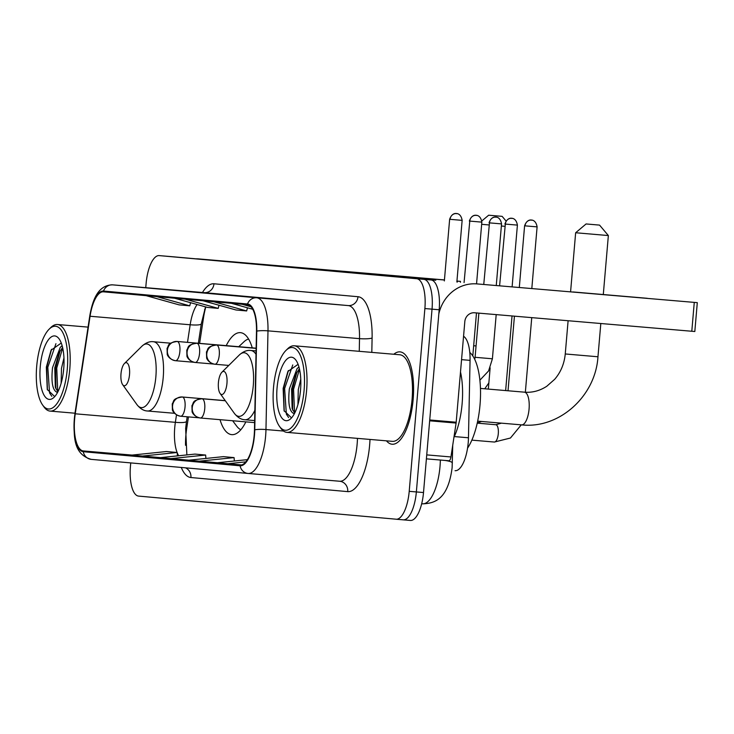 <?xml version="1.0" encoding="UTF-8"?>
<svg xmlns="http://www.w3.org/2000/svg" width="734" height="734" viewBox="0 0 734 734"><rect width="100%" height="100%" fill="white"/><g stroke="black" fill="none" stroke-linecap="round" stroke-linejoin="round"><path stroke-width="1.1" d="M252.248 347.852A51.169 18.919 -85.1 0 0 240.44 332.658A51.169 18.919 -85.1 0 0 226.228 345.641M463.567 336.273A28.965 10.707 94.9 0 1 470.054 360.366L468.466 437.776A28.965 10.707 94.9 0 1 468.2 442.804A28.965 10.707 94.9 0 1 455.08 470.705A28.965 10.707 94.9 0 1 455.062 470.705L455.08 470.705M188.464 416.894L186.665 428.702A38.618 14.276 -85.1 0 0 185.876 435.363A38.618 14.276 -85.1 0 0 185.509 445.29M205.814 306.94A38.618 14.276 -85.1 0 0 203.511 317.758L199.62 343.374M220.017 419.674A51.169 18.919 -85.1 0 0 231.76 434.638A51.169 18.919 -85.1 0 0 245.862 421.867M130.735 462.906L130.441 466.283A28.965 10.707 -85.1 0 0 138.634 496.101L403.223 519.837A28.965 10.707 -85.1 0 0 403.241 519.837A28.965 10.707 -85.1 0 0 403.241 519.837L410.37 520.443A28.965 10.707 -85.1 0 0 410.389 520.452A28.965 10.707 -85.1 0 0 423.509 492.542L439.18 309.766A28.965 10.707 -85.1 0 0 430.986 279.948L173.554 256.817A28.965 10.707 -85.1 0 0 173.536 256.817A28.965 10.707 -85.1 0 0 173.518 256.817M410.389 520.452L396.085 519.232A28.965 10.707 -85.1 0 0 396.085 519.232A28.965 10.707 -85.1 0 0 409.214 491.33L424.876 308.546L432.032 309.152A28.965 10.707 -85.1 0 0 423.839 279.342L166.407 256.212A28.965 10.707 -85.1 0 0 166.389 256.212A28.965 10.707 -85.1 0 0 166.389 256.212A28.965 10.707 -85.1 0 0 166.37 256.212L423.839 279.342A28.965 10.707 -85.1 0 1 432.032 309.152L416.361 491.936L432.032 309.152L439.18 309.766M403.241 519.837A28.965 10.707 -85.1 0 0 416.361 491.936A28.965 10.707 -85.1 0 1 403.241 519.837M413.132 399.59A46.343 17.139 -85.1 0 0 399.993 351.87A46.343 17.139 -85.1 0 0 393.809 354.256A46.343 17.139 -85.1 0 1 399.993 351.87A46.343 17.139 -85.1 0 1 413.132 399.59A46.343 17.139 -85.1 0 1 392.139 444.235A46.343 17.139 -85.1 0 0 413.132 399.59M254.184 435.262A30.901 11.423 94.9 0 1 240.183 465.026A30.901 11.423 94.9 0 1 240.165 465.026L83.355 450.942A30.901 11.423 94.9 0 1 75.253 413.802L90.062 316.253A30.901 11.423 94.9 0 1 103.421 291.82A30.901 11.423 94.9 0 1 103.448 291.82L247.459 304.757A30.901 11.423 94.9 0 1 256.487 331.208L254.469 429.904A30.901 11.423 94.9 0 1 254.184 435.262M254.469 435.29A31.672 11.707 -85.1 0 0 254.762 429.794L256.781 331.098A31.672 11.707 -85.1 0 0 247.523 303.995L103.512 291.049A31.672 11.707 -85.1 0 0 89.787 316.097L74.978 413.646A31.672 11.707 -85.1 0 0 83.291 451.713L240.101 465.796A31.672 11.707 -85.1 0 0 254.469 435.29M386.442 440.84A46.343 17.139 -85.1 0 0 392.139 444.235A46.343 17.139 -85.1 0 1 386.442 440.84M424.876 308.546A28.965 10.707 -85.1 0 0 416.692 278.727L159.25 255.606A28.965 10.707 -85.1 0 0 159.232 255.597A28.965 10.707 -85.1 0 0 146.112 283.507L145.754 287.673M145.974 287.737L192.4 291.737L145.974 287.737A7.725 7.175 95.1 0 1 146.011 287.737A7.725 7.175 95.1 0 0 146.011 287.737L156.663 288.691M231.32 295.398L277.736 299.399L231.32 295.398A7.725 7.175 95.1 0 1 231.348 295.407L242 296.362M259.763 297.958L306.188 301.958L259.763 297.958A7.725 7.175 95.1 0 1 259.79 297.958L270.442 298.921M174.426 290.288L220.842 294.288L174.426 290.288A7.725 7.175 95.1 0 1 174.453 290.297L185.106 291.251M202.868 292.848L249.294 296.848L202.868 292.848A7.725 7.175 95.1 0 1 202.905 292.848L213.557 293.802M142.295 456.08L177.188 452.493L166.517 451.529L131.625 455.126L160.526 457.631M247.413 459.649L216.97 462.787L241.532 464.934M170.738 458.64L205.63 455.043L194.969 454.089L160.076 457.677L188.968 460.19M199.189 461.191L234.082 457.603L223.411 456.64L188.519 460.236L217.42 462.741M234.082 457.603L234.339 460.998M227.632 463.75L245.844 461.869M205.63 455.043L205.896 458.447M177.188 452.493L177.445 455.887M203.015 300.766L235.981 309.977L246.652 310.941L247.45 307.794M213.686 301.729L246.652 310.941M242.128 304.28L251.019 306.766M231.458 303.326L252.725 309.262M174.573 298.215L207.538 307.427L218.209 308.381L218.998 305.234M185.234 299.169L218.209 308.381M146.121 295.655L179.096 304.867L189.757 305.83L190.556 302.674M156.792 296.619L189.757 305.83M647.186 298.288L572.951 291.948L647.186 298.288M438.822 313.969A38.618 35.883 -84.9 0 1 477.054 283.911L697.3 302.647L477.054 283.911M431.812 280.113A38.618 35.883 -84.9 0 1 435.812 280.214M697.3 302.647L694.823 331.511L474.586 312.776A9.652 8.973 95.1 0 0 464.815 321.63L456.19 422.224A4.826 1.789 94.9 0 1 456.098 423.059L450.951 456.952A4.826 1.789 94.9 0 1 448.859 460.768L426.399 458.851L448.859 460.768M273.516 387.552A41.517 15.35 -85.1 0 0 279.489 426.362A41.517 15.35 -85.1 0 0 304.087 390.304A41.517 15.35 -85.1 0 0 285.939 350.457A41.517 15.35 -85.1 0 0 273.516 387.552M279.489 426.362L280.838 428.252A43.453 16.065 -85.1 0 0 286.902 432.372A43.453 16.065 -85.1 0 0 306.592 390.516A43.453 16.065 -85.1 0 0 294.27 345.787A43.453 16.065 -85.1 0 0 287.6 348.824L285.939 350.457M286.902 432.372L392.387 441.345A43.453 16.065 -85.1 0 0 412.068 399.489A43.453 16.065 -85.1 0 0 399.746 354.761L294.27 345.787M453.906 437.482A48.279 17.855 -85.1 0 0 462.117 403.755A48.279 17.855 -85.1 0 0 460.502 371.991M297.94 404.562L298.279 389.69L300.766 379.175M300.022 394.562L300.582 389.424M294.435 413.6A24.139 8.927 -85.1 0 1 293.949 413.591A24.139 8.927 -85.1 0 1 293.939 413.591C289.407 411.746 287.875 403.526 289.343 388.928L297.059 368.633L298.94 366.945M294.683 413.123L292.132 408.508L291.572 389.121L296.013 373.872L299.399 368.707M300.536 389.983A31.865 11.781 -85.1 0 0 295.921 360.165A31.865 11.781 -85.1 0 0 277.067 387.873A31.865 11.781 -85.1 0 0 290.967 418.481A31.865 11.781 -85.1 0 0 300.536 389.983M298.077 364.312L287.884 371.477L283.141 388.396L284.076 410.701L291.233 417.582M288.618 417.573L286.37 414.215L284.627 388.525L292.756 364.954M294.573 413.022L293.563 389.277L299.509 369.202M284.223 411.168L283.507 388.424L288.37 370.532M292.738 410.205L292.444 389.185L296.903 372.202M599.082 225.063L586.09 223.953L599.082 225.063M603.302 294.462L608.358 235.559L575.649 232.751L586.09 223.953M218.42 382.588A11.588 4.285 -85.1 0 0 220.081 393.415A11.588 4.285 -85.1 0 0 226.953 383.35A11.588 4.285 -85.1 0 0 221.888 372.239A11.588 4.285 -85.1 0 0 218.42 382.588M467.558 448.162A53.105 19.634 -85.1 0 0 480.008 404.957A53.105 19.634 -85.1 0 0 469.769 352.439M501.652 216.31L488.661 215.209L501.652 216.31M120.991 373.835A11.588 4.285 -85.1 0 0 122.661 384.662A11.588 4.285 -85.1 0 0 129.523 374.597A11.588 4.285 -85.1 0 0 124.459 363.486A11.588 4.285 -85.1 0 0 120.991 373.835M232.632 420.747L236.788 426.252A45.866 16.955 -85.1 0 0 240.862 429.72M248.578 339.044A45.866 16.955 -85.1 0 0 243.972 341.769L238.733 346.705M504.708 226.292L501.368 226.008M488.862 224.934L481.66 224.31M410.37 277.021L336.135 270.672L410.37 277.021M237.036 262.524A38.618 35.883 -84.9 0 1 240.247 262.644L444.437 280.012M195.794 258.818A38.618 35.883 -84.9 0 1 198.997 258.937L444.446 279.929M456.943 281.076L460.484 281.37L456.943 281.058M36.7 366.275A41.517 15.35 -85.1 0 0 42.673 405.085A41.517 15.35 -85.1 0 0 67.28 369.028A41.517 15.35 -85.1 0 0 49.132 329.181A41.517 15.35 -85.1 0 0 36.7 366.275M42.673 405.085L44.031 406.975A43.453 16.065 -85.1 0 0 50.096 411.095A43.453 16.065 -85.1 0 0 69.776 369.239A43.453 16.065 -85.1 0 0 57.463 324.511A43.453 16.065 -85.1 0 0 50.784 327.548L49.132 329.181M61.133 383.286L61.472 368.413L63.95 357.898M63.207 373.285L63.766 368.156M57.628 392.323A24.139 8.927 -85.1 0 1 57.142 392.314A24.139 8.927 -85.1 0 1 57.124 392.314C52.591 390.47 51.059 382.249 52.527 367.661L60.252 347.356L62.133 345.668M57.876 391.846L55.325 387.231L54.766 367.844L59.206 352.604L62.583 347.43M63.72 368.707A31.865 11.781 -85.1 0 0 59.115 338.888A31.865 11.781 -85.1 0 0 40.26 366.596A31.865 11.781 -85.1 0 0 54.151 397.204A31.865 11.781 -85.1 0 0 63.72 368.707M61.261 343.035L51.077 350.201L46.334 367.119L47.26 389.433L54.426 396.314M51.802 396.305L49.554 392.938L47.811 367.248L55.949 343.686M57.757 391.754L56.747 368.009L62.702 347.925M47.407 389.901L46.692 367.147L51.564 349.256M55.931 388.928L55.637 367.908L60.096 350.935M454.328 436.574L468.466 437.776M461.558 359.642L470.054 360.366M452.731 445.208L452.126 467.631C448.226 498.028 435.932 503.524 422.5 503.827L422.472 503.818A38.618 14.276 -85.1 0 0 422.5 503.827A38.618 14.276 -85.1 0 0 439.996 466.622A38.618 14.276 -85.1 0 0 440.354 460.044M430.986 279.948L416.692 278.727M423.509 492.542L409.214 491.33M173.554 256.817L159.25 255.606L173.536 256.817M452.373 463.026A19.313 3.083 -178.8 0 0 444.914 460.429M204.575 309.583A12.551 2.046 8.6 0 0 205.089 309.711M75.253 413.802L175.362 422.325A30.901 11.423 -85.1 0 0 174.738 427.656A30.901 11.423 -85.1 0 0 177.096 452.483M176.499 414.875L175.362 422.325A17.377 2.835 8.6 0 0 186.5 421.353L185.647 428.564L186.876 454.915M370 439.437A48.279 17.855 94.9 0 1 347.733 491.624L190.923 477.531A9.652 8.973 95.1 0 0 185.463 467.824M190.923 477.531A48.279 17.855 94.9 0 1 181.28 467.448M103.512 291.049A9.652 8.973 -84.9 0 1 112.687 284.856L256.707 297.793A38.618 14.276 94.9 0 1 267.983 330.851L265.965 429.546A38.618 14.276 94.9 0 1 265.607 436.253A38.618 14.276 94.9 0 1 248.11 473.458A9.652 8.973 -84.9 0 1 248.046 473.448A9.652 8.973 -84.9 0 1 240.101 465.796M248.138 473.458L339.622 481.238A38.618 14.276 -85.1 0 0 339.649 481.247A38.618 14.276 -85.1 0 0 357.146 444.042A38.618 14.276 -85.1 0 0 357.476 438.372M254.762 429.794A9.652 1.541 -178.8 0 1 265.965 429.546L283.517 431.041M256.781 331.098A9.652 1.541 -178.8 0 1 267.983 330.851L359.513 338.64A38.618 14.276 -85.1 0 0 348.237 305.583L256.707 297.793A9.652 8.973 95.1 0 0 247.523 303.995M89.787 316.097A9.652 1.569 -171.4 0 1 89.768 315.932C92.677 299.27 98.264 284.994 112.66 284.856A38.618 14.276 94.9 0 1 112.687 284.856L204.217 292.646A38.618 14.276 -85.1 0 0 204.19 292.646A38.618 14.276 -85.1 0 0 204.171 292.637L205.052 292.673M74.978 413.646A9.652 1.569 -171.4 0 1 74.96 413.481C73.473 433.629 72.097 453.924 91.245 459.365A9.652 8.973 95.1 0 0 91.282 459.365L248.009 473.448M83.291 451.713A9.652 8.973 95.1 0 0 91.245 459.365L248.11 473.458A38.618 14.276 94.9 0 1 248.092 473.458L339.649 481.247A9.652 8.973 95.1 0 0 339.649 481.247L339.649 481.247A9.652 8.973 95.1 0 1 347.733 491.624M202.465 292.499A48.279 17.855 94.9 0 1 213.979 283.783L357.999 296.719A48.279 17.855 94.9 0 1 372.101 338.044L371.808 352.384M359.256 351.32L359.513 338.64A9.652 1.541 1.2 0 0 372.101 338.044M357.999 296.719A9.652 8.973 95.1 0 1 348.237 305.583L204.217 292.646A9.652 8.973 95.1 0 0 213.979 283.783M197.107 304.509A30.901 11.423 -85.1 0 0 190.17 324.767L187.5 342.347M90.062 316.253L190.17 324.767A17.377 2.835 8.6 0 0 201.309 323.804L198.354 343.264M177.206 452.777A30.901 11.423 -85.1 0 0 178.674 455.768M83.355 450.942L132.037 455.08M429.739 419.976L456.19 422.224M691.795 331.254L694.272 302.399M456.098 423.059L429.665 420.811M426.738 454.887L450.951 456.952M480.458 388.424L524.415 392.167A16.414 6.065 94.9 0 1 524.425 392.167A16.414 6.065 94.9 0 1 529.067 409.067A16.414 6.065 94.9 0 1 521.635 424.876A16.414 6.065 94.9 0 1 521.626 424.876C559.244 429.06 595.586 396.176 597.962 356.77L600.816 323.511M524.415 392.167C532.269 392.809 539.719 390.846 546.775 386.267L554.665 379.322C560.767 372.239 564.299 363.78 565.253 353.962L597.962 356.77M220.081 393.415L234.357 413.361A31.929 11.808 -85.1 0 0 253.276 385.625A31.929 11.808 -85.1 0 0 239.321 354.99C243.248 351.485 247.074 349.98 250.789 350.476A34.755 12.854 -85.1 0 1 256.01 354.32M254.661 420.573L244.89 419.747A34.755 12.854 -85.1 0 0 254.872 410.242M473.669 345.732L476.063 345.943M136.928 404.608A31.929 11.808 -85.1 0 0 155.856 376.872A31.929 11.808 -85.1 0 0 141.891 346.237C145.827 342.732 149.644 341.227 153.36 341.723A34.755 12.854 -85.1 0 1 163.214 377.505A34.755 12.854 -85.1 0 1 147.47 410.994C143.726 410.856 140.212 408.728 136.928 404.608L122.661 384.662M254.615 422.619L200.373 418.004A9.652 3.569 -85.1 0 0 200.373 418.004A9.652 3.569 -85.1 0 0 204.74 408.7A9.652 3.569 -85.1 0 0 202.015 398.764A9.652 8.973 95.1 0 0 192.253 407.618A9.652 8.973 -84.9 0 0 200.327 417.995C193.262 416.591 191.849 411.343 192.106 411.664L191.941 405.618C193.987 403.067 191.51 400.388 202.006 398.755A9.652 3.569 -85.1 0 0 201.997 398.755A9.652 3.569 -85.1 0 1 202.015 398.764M525.039 225.852L537.104 226.879C535.581 218.071 529.186 220.429 531.416 220.09L531.361 220.09C533.462 220.796 527.608 217.383 524.599 225.806L525.039 225.852A6.276 5.835 95.1 0 1 531.388 220.09A6.276 5.835 -84.9 0 1 531.444 220.099M494.156 442.006A8.689 3.211 -85.1 0 0 494.358 442.042A8.689 3.211 -85.1 0 0 498.294 433.675A8.689 3.211 -85.1 0 0 496.037 424.766A8.689 3.211 -85.1 0 0 495.826 424.729L501.414 423.16M199.042 417.793L180.674 416.233A9.652 3.569 -85.1 0 0 180.674 416.233A9.652 3.569 -85.1 0 0 185.041 406.93A9.652 3.569 -85.1 0 0 182.316 396.993A9.652 8.973 95.1 0 0 172.554 405.847A9.652 8.973 -84.9 0 0 180.628 416.224C173.563 414.82 172.151 409.572 172.407 409.902L172.242 403.847C174.288 401.296 171.811 398.617 182.307 396.993A9.652 3.569 -85.1 0 0 182.307 396.993A9.652 3.569 -85.1 0 0 182.298 396.993L225.255 400.645M505.341 224.081L517.406 225.109C515.883 216.301 509.488 218.659 511.717 218.328A6.276 5.835 -84.9 0 0 511.69 218.319A6.276 5.835 95.1 0 0 505.341 224.081L499.615 285.636M489.477 222.87L501.542 223.907C500.028 215.09 493.633 217.447 495.854 217.117A6.276 5.835 -84.9 0 1 495.881 217.117A6.276 5.835 -84.9 0 0 495.826 217.117A6.276 5.835 95.1 0 0 489.477 222.87L483.77 284.287M228.769 365.422L214.86 364.238A9.652 3.569 -85.1 0 0 214.906 364.248A9.652 3.569 -85.1 0 0 219.273 354.944A9.652 3.569 -85.1 0 0 216.548 344.998A9.652 8.973 95.1 0 0 206.786 353.861A9.652 8.973 -84.9 0 0 214.86 364.238A9.652 8.973 -84.9 0 1 214.86 364.238C207.795 362.835 206.382 357.586 206.639 357.908L206.474 351.861C208.52 349.311 206.043 346.632 216.539 344.998A9.652 3.569 -85.1 0 0 216.539 344.998A9.652 3.569 -85.1 0 0 216.53 344.998L256.138 348.375M478.871 313.143L475.091 357.302L492.404 358.788L488.596 370.927L479.88 380.203M469.778 221.099L481.843 222.136C480.33 213.319 473.935 215.677 476.155 215.346A6.276 5.835 95.1 0 0 469.778 221.099L464.062 282.608M469.338 221.062C472.347 212.64 478.201 216.044 476.1 215.337L476.155 215.346A6.276 5.835 -84.9 0 1 476.183 215.346M213.576 364.036L195.207 362.477A9.652 3.569 -85.1 0 0 195.207 362.477A9.652 3.569 -85.1 0 0 199.575 353.173A9.652 3.569 -85.1 0 0 196.85 343.237A9.652 8.973 95.1 0 0 187.087 352.091A9.652 8.973 -84.9 0 0 195.161 362.468C188.097 361.064 186.684 355.816 186.941 356.137L186.775 350.09C188.822 347.54 186.344 344.861 196.84 343.237A9.652 3.569 -85.1 0 0 196.84 343.237A9.652 3.569 -85.1 0 0 196.831 343.228L256.138 348.274M450.08 219.328L449.639 219.292C452.649 210.869 458.502 214.273 456.401 213.576L456.456 213.576A6.276 5.835 -84.9 0 0 456.429 213.576A6.276 5.835 95.1 0 0 450.08 219.328L462.145 220.365C460.631 211.548 454.236 213.906 456.456 213.576A6.276 5.835 -84.9 0 1 456.484 213.576M193.877 362.266L175.509 360.706A9.652 3.569 -85.1 0 0 175.509 360.706A9.652 3.569 -85.1 0 0 179.876 351.402A9.652 3.569 -85.1 0 0 177.151 341.466A9.652 8.973 95.1 0 0 167.389 350.32A9.652 8.973 -84.9 0 0 175.463 360.697C168.398 359.293 166.985 354.045 167.242 354.375L167.077 348.32C169.123 345.769 166.646 343.09 177.142 341.466A9.652 3.569 -85.1 0 0 177.133 341.466A9.652 3.569 -85.1 0 1 177.151 341.466M198.997 258.937L240.247 262.644M457.374 282.039L457.456 281.122M89.768 315.932L74.96 413.481M112.66 284.856L204.19 292.646M205.529 306.858L201.309 323.804M187.198 416.784L186.5 421.353M565.253 353.962L568.107 320.73M570.593 291.673L575.649 232.751M477.669 421.142L521.635 424.876M244.89 419.747C241.147 419.609 237.632 417.481 234.357 413.361M256.083 350.925L250.789 350.476M221.888 372.239L239.321 354.99M599.559 225.109L608.358 235.559M484.743 388.791L488.853 382.919M488.661 215.209L481.834 220.952M174.518 413.297L147.47 410.994M170.747 343.2L153.36 341.723M124.459 363.486L141.891 346.237M502.129 216.356L506.01 220.971M521.268 424.848L510.442 438.024L494.358 442.042L471.861 440.134M508.029 390.772L514.433 316.161M524.599 225.806L519.323 287.315M477.238 423.142L495.826 424.729M225.329 400.746L202.006 398.755M525.351 392.231L531.746 317.638M537.104 226.879L531.829 288.379M488.33 389.093L490.147 367.817M481.596 421.472L477.274 422.977M505.643 390.571L512.038 315.959M517.406 225.109L512.121 286.7M504.9 224.035C507.91 215.612 513.763 219.026 511.662 218.319L511.717 218.328M475.091 357.302L474.724 359.385M492.404 358.788L496.193 314.611M501.542 223.907L496.276 285.352M489.037 222.833C492.046 214.411 497.9 217.815 495.799 217.108L495.854 217.117M472.797 355.935L476.485 312.941M481.843 222.136L476.568 283.673M449.639 219.292L444.354 280.938M462.145 220.365L456.86 282.003M256.138 348.182L177.142 341.466M460.484 281.37L460.411 282.306M74.996 413.214L50.096 411.095M88.071 327.116L57.463 324.511"/></g></svg>
